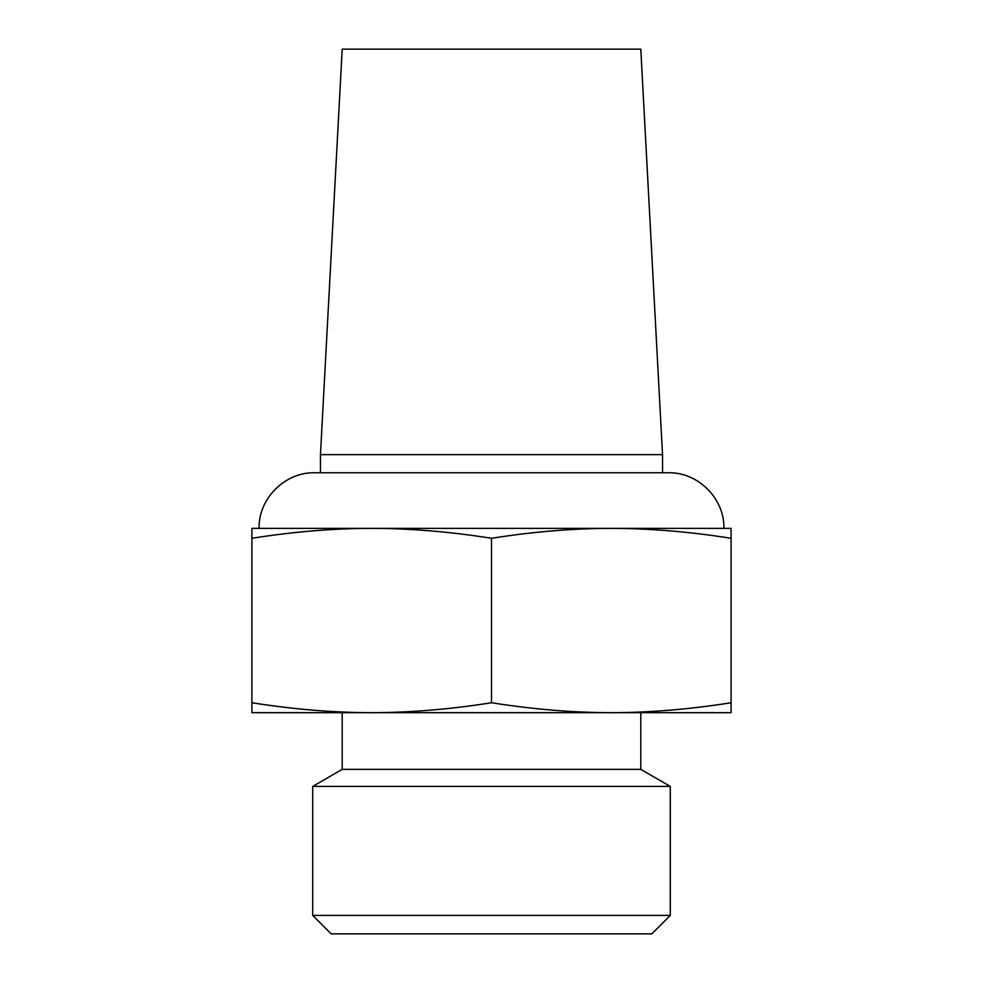 <?xml version="1.0" encoding="UTF-8"?>
<svg xmlns="http://www.w3.org/2000/svg" width="983" height="983" viewBox="0 0 983 983"><rect width="100%" height="100%" fill="white"/><g stroke="black" fill="none" stroke-linecap="round" stroke-linejoin="round"><path stroke-width="1.47" d="M312.717 915.419L331.148 933.85L651.852 933.85L670.283 915.419L312.717 915.419L312.717 786.4L670.283 786.4L670.283 915.419M251.894 712.675L251.894 702.747C293.192 709.308 333.126 712.614 371.697 712.675L251.894 712.675M371.697 712.675C410.267 712.614 450.202 709.308 491.5 702.747C532.798 709.308 572.733 712.614 611.303 712.675L371.697 712.675M611.303 712.675C649.874 712.614 689.808 709.308 731.106 702.747L731.106 712.675L611.303 712.675M731.106 538.291C689.808 531.729 649.874 528.424 611.303 528.362L731.106 528.362L731.106 702.747M491.5 538.291C450.202 531.729 410.267 528.424 371.697 528.362L611.303 528.362C572.733 528.424 532.798 531.729 491.5 538.291L491.5 702.747M251.894 538.291L251.894 528.362L371.697 528.362C333.126 528.424 293.192 531.729 251.894 538.291L251.894 702.747M312.717 786.4L342.207 769.37L640.793 769.37L670.283 786.4M314.683 472.762L320.458 472.762L320.458 454.637L662.542 454.637L662.542 472.762L668.317 472.762L314.683 472.762C284.972 472 258.32 498.664 259.082 528.362M320.458 454.637L342.207 49.15L640.793 49.15L662.542 454.637M640.793 769.37L640.793 712.675M342.207 769.37L342.207 712.675M723.918 528.362C724.68 498.664 698.028 472 668.317 472.762"/></g></svg>
